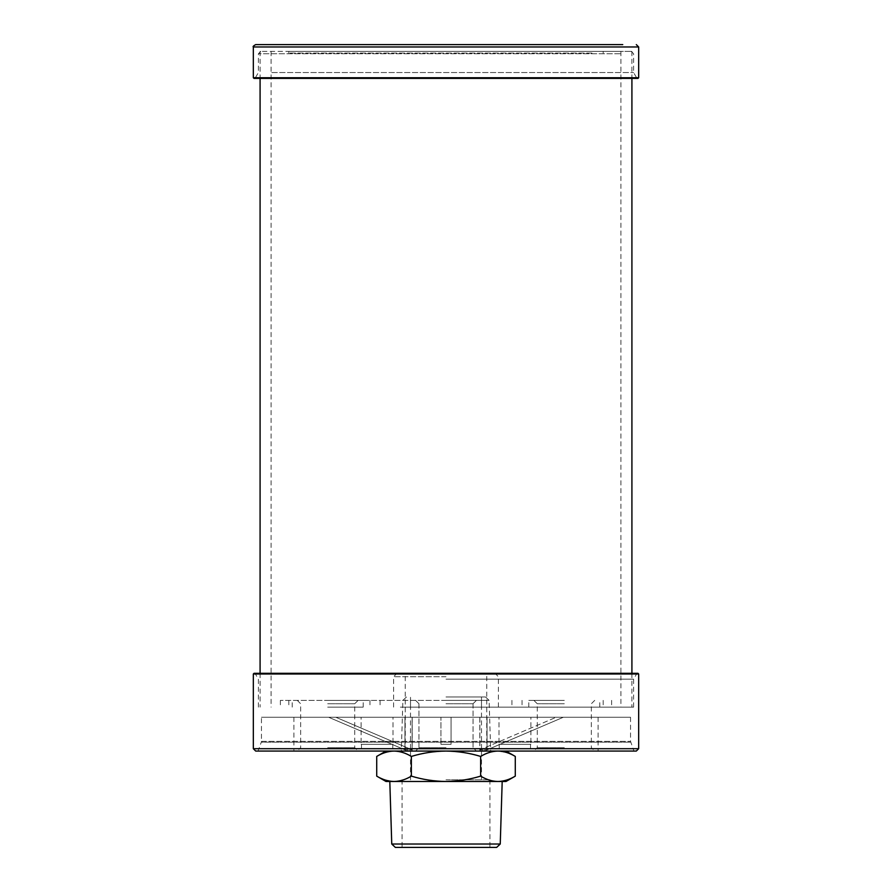 <?xml version="1.0" encoding="UTF-8"?>
<svg xmlns="http://www.w3.org/2000/svg" width="892" height="892" viewBox="0 0 892 892"><rect width="100%" height="100%" fill="white"/><g stroke="black" fill="none" stroke-linecap="round" stroke-linejoin="round"><path stroke-width="0.67" stroke-dasharray="4.46 3.34" d="M446 696.975L485.516 696.975L446 696.975M446 779.798L489.942 779.798L446 779.798M515.286 776.129C509.622 779.563 503.857 781.347 497.959 781.481C492.05 781.336 486.285 779.552 480.643 776.129C469.415 779.552 457.864 781.336 446 781.481C434.17 781.336 422.63 779.552 411.357 776.129L411.357 756.427C422.585 753.004 434.136 751.22 446 751.064C457.83 751.209 469.37 752.993 480.643 756.427C486.296 752.993 492.072 751.209 497.959 751.064L506.701 752.502M411.357 776.129C405.704 779.563 399.928 781.347 394.041 781.481L385.299 780.043M385.121 779.987L376.714 776.129M376.714 756.427C382.378 752.993 388.143 751.209 394.041 751.064C399.95 751.209 405.715 752.993 411.357 756.427M480.643 776.129L480.643 756.427M506.879 752.558L515.286 756.427M505.998 781.481L386.002 781.481M446 751.064L258.056 751.064L261.3 742.166L630.7 742.166L261.3 742.166L261.445 741.363L630.555 741.363L261.445 741.363L261.445 717.257L630.555 717.257L261.445 717.257M394.041 751.064L386.002 751.064L394.041 751.064M446 700.354L489.106 700.354L446 700.354M500.245 844.022L391.755 844.022M395.346 847.4L496.654 847.4M446 707.122L633.599 707.122L446 707.122M564.313 707.122L528.811 707.122L564.313 707.122M327.687 707.122L363.189 707.122L327.687 707.122M564.313 751.064L530.506 751.064L564.313 751.064M327.687 751.064L361.494 751.064L327.687 751.064M255.692 751.064L636.308 751.064M446 673.315L255.023 673.315L446 673.315M446 676.705L393.606 676.705L446 676.705M564.313 700.365L528.811 700.365L564.313 700.365M446 700.365L280.367 700.365L446 700.365M327.687 700.365L363.189 700.365L327.687 700.365M446 679.169L633.599 679.169L446 679.169M327.687 703.743L354.737 703.743L327.687 703.743M327.687 747.686L354.737 747.686L327.687 747.686M446 703.743L473.039 703.743L446 703.743M446 747.686L418.961 747.686L446 747.686M564.313 703.743L537.263 703.743L564.313 703.743M564.313 747.686L537.263 747.686L564.313 747.686M487.054 717.257L563.354 717.257L556.184 717.257L563.354 717.257L487.054 749.86L479.885 749.86L487.054 749.86L487.054 717.257L563.354 717.257L487.054 749.86L487.054 717.257L498.996 717.257L487.054 717.257M479.885 717.257L556.184 717.257L479.885 749.86L479.885 717.257L451.073 717.257L556.184 717.257L479.885 749.86L479.885 717.257M440.927 717.257L479.807 717.257L412.115 717.257L440.927 717.257L440.927 744.307L451.073 744.307L440.927 744.307L451.073 744.307L451.073 717.257L451.073 744.307L440.927 744.307L440.927 717.257M412.115 717.257L328.646 717.257L335.816 717.257L412.115 749.86L404.946 749.86L412.115 749.86L412.115 717.257L335.816 717.257L412.115 749.86L412.115 717.257M404.946 717.257L328.646 717.257L404.946 749.86L404.946 717.257L328.646 717.257L404.946 749.86L404.946 717.257M393.004 717.257L293.892 717.257L361.115 717.257L361.115 744.307L361.115 717.257L393.004 717.257L393.004 744.307L393.004 717.257M498.996 717.257L598.108 717.257L530.885 717.257L530.885 744.307L530.885 717.257L498.996 717.257L498.996 744.307L498.996 717.257M451.073 717.257L451.073 744.307L451.073 717.257M498.996 744.307L530.885 744.307L498.996 744.307M393.004 744.307L361.115 744.307L393.004 744.307M637.992 673.315L254.008 673.315M400.374 51.357L631.915 51.357L400.374 51.357M403.072 51.357L620.921 51.357L403.072 51.357M400.374 707.122L631.915 707.122L400.374 707.122M403.072 707.122L620.921 707.122L403.072 707.122M254.008 78.407L637.992 78.407M268.615 78.407L636.977 78.407L268.615 78.407M271.759 72.542L633.599 72.542L271.759 72.542M618.044 51.357L260.765 51.357L618.044 51.357M591.987 51.357L288.818 51.357L591.987 51.357M591.987 53.052L288.818 53.052L591.987 53.052M638.672 748.7L253.328 748.7M253.328 673.995L638.672 673.995M638.672 77.727L253.328 77.727M253.328 46.964L638.672 46.964M620.241 53.732L258.401 53.732L620.241 53.732M481.49 779.798L481.49 696.975M410.51 779.798L410.51 696.975M406.484 696.975L402.894 700.354L401.311 751.064M485.516 696.975L489.106 700.354L490.689 751.064M402.058 779.798L402.058 847.4M489.942 779.798L489.942 847.4M486.764 751.064L486.764 673.315M405.236 751.064L405.236 673.315M498.394 707.122L498.394 676.705L495.015 673.315M393.606 707.122L393.606 676.705L396.985 673.315M599.803 707.122L599.803 700.365M528.811 707.122L528.811 700.365M481.49 707.122L481.49 700.365L481.49 707.122M410.51 707.122L410.51 700.365L410.51 707.122M363.189 707.122L363.189 700.365M292.197 707.122L292.197 700.365M633.599 707.122L633.599 679.169L636.977 673.315M258.401 707.122L258.401 679.169L255.023 673.315M297.27 700.365L300.649 703.743L300.649 747.686L297.27 751.064M358.116 700.365L354.737 703.743L354.737 747.686L358.116 751.064M418.961 703.743L418.961 747.686L415.583 751.064L418.961 747.686L418.961 703.743L415.583 700.365L418.961 703.743M473.039 703.743L473.039 747.686L476.417 751.064L473.039 747.686L473.039 703.743L476.417 700.365L473.039 703.743M533.884 700.365L537.263 703.743L537.263 747.686L533.884 751.064M594.73 700.365L591.351 703.743L591.351 747.686L594.73 751.064M630.555 717.257L630.555 741.363L633.944 751.064M412.193 717.257L412.193 751.064L412.193 717.257M479.807 717.257L479.807 751.064L479.807 717.257M530.506 744.307L530.506 751.064M598.108 717.257L598.108 751.064M293.892 717.257L293.892 751.064M361.494 744.307L361.494 751.064M392.759 744.307L392.759 751.064M499.241 744.307L499.241 751.064M380.081 700.365L380.081 707.122M511.919 700.365L511.919 707.122M369.946 700.365L369.946 707.122M522.054 700.365L522.054 707.122M288.818 700.365L288.818 707.122M603.182 700.365L603.182 707.122M280.367 700.365L280.367 707.122M611.633 700.365L611.633 707.122M260.085 51.357L260.085 78.407M260.085 673.315L260.085 707.122M631.915 51.357L631.915 78.407M631.915 673.315L631.915 707.122M271.079 51.357L271.079 707.122M620.921 51.357L620.921 707.122M260.765 51.357L258.401 53.732L258.401 72.542L255.023 78.407M631.235 51.357L633.599 53.732L633.599 72.542L636.977 78.407M288.818 51.357L288.818 53.052M603.182 51.357L603.182 53.052"/><path stroke-width="1.34" d="M411.357 776.129C422.585 779.552 434.136 781.336 446 781.481C457.83 781.336 469.37 779.552 480.643 776.129L480.643 756.427C469.415 753.004 457.864 751.22 446 751.064C434.17 751.209 422.63 752.993 411.357 756.427C405.704 752.993 399.928 751.209 394.041 751.064C388.132 751.209 382.356 752.993 376.714 756.427L376.714 776.129C382.378 779.563 388.143 781.347 394.041 781.481C399.95 781.336 405.715 779.552 411.357 776.129L411.357 756.427M480.643 776.129C486.296 779.563 492.072 781.347 497.959 781.481C503.868 781.336 509.644 779.552 515.286 776.129L515.286 756.427C509.622 752.993 503.857 751.209 497.959 751.064C492.05 751.209 486.285 752.993 480.643 756.427M376.714 776.129L386.002 781.481L505.998 781.481L515.286 776.129M500.245 844.022L496.654 847.4L395.346 847.4L391.755 844.022L500.245 844.022L502.196 781.481M446 751.064L255.692 751.064L253.328 748.7L638.672 748.7L636.308 751.064L258.056 751.064M253.328 673.995L254.008 673.315L637.992 673.315L638.672 673.995L253.328 673.995L253.328 748.7M622.761 44.6L255.692 44.6L622.761 44.6M267.678 78.407L254.008 78.407L253.328 77.727L638.672 77.727L637.992 78.407L267.678 78.407M638.672 77.727L638.672 46.964L253.328 46.964L253.328 77.727M391.755 844.022L389.804 781.481M505.998 751.064L515.286 756.427M386.002 751.064L376.714 756.427M638.672 673.995L638.672 748.7M260.085 78.407L260.085 673.315M631.915 78.407L631.915 673.315M638.672 46.964L636.308 44.6M253.328 46.964C252.648 46.629 253.428 45.849 255.692 44.6"/></g></svg>
